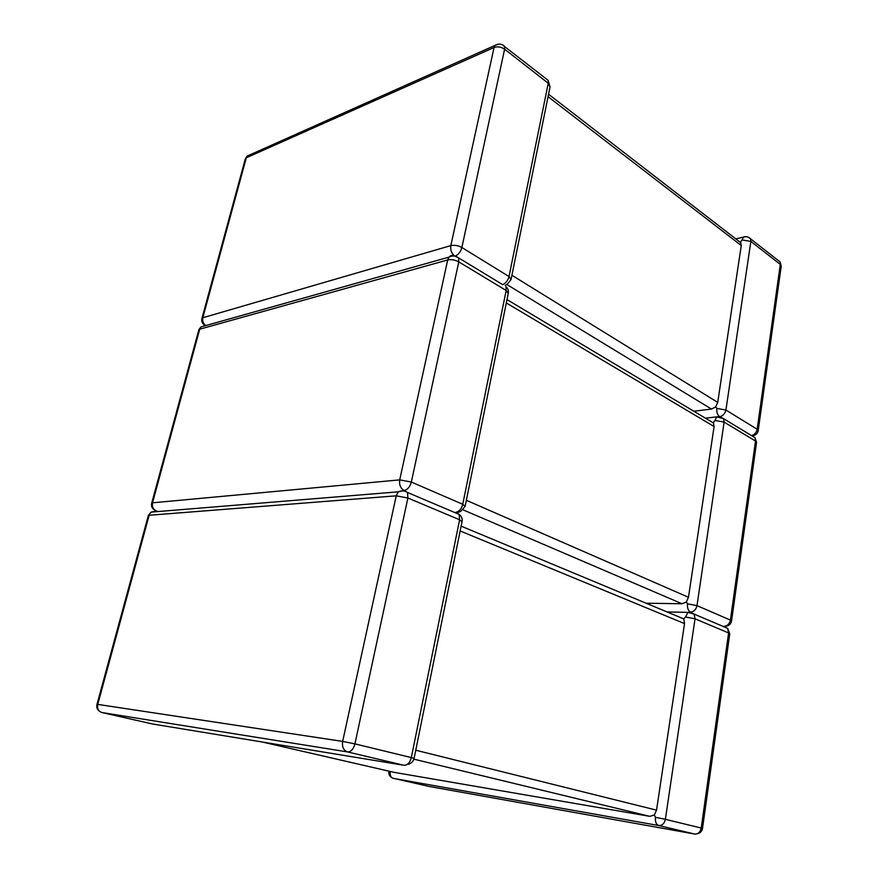 <?xml version="1.0" encoding="UTF-8"?>
<svg xmlns="http://www.w3.org/2000/svg" width="878" height="878" viewBox="0 0 878 878"><rect width="100%" height="100%" fill="white"/><g stroke="black" fill="none" stroke-linecap="round" stroke-linejoin="round"><path stroke-width="1.32" d="M392.521 778.095L428.859 786.403L694.641 834.034L658.665 825.518L393.289 778.369C390.809 777.447 389.799 775.219 390.26 771.685L390.436 771.51M685.52 616.993L687.968 612.361L690.503 612.098L694.103 614.106L695.036 618.814L665.37 819.328L701.226 828.042L728.597 632.928L695.036 618.814L685.52 616.993L683.797 618.957L678.793 616.828M415.755 750.229L656.535 810.142L654.33 814.982L649.874 816.353L393.915 772.311L262.248 742.009M656.535 810.142L684.533 623.6L460.149 530.96M683.797 618.957L684.533 623.6M655.46 817.319C655.065 821.742 656.14 824.475 658.665 825.518C662.144 825.693 664.372 823.63 665.37 819.328L655.46 817.319L654.33 814.982M466.35 500.295L688.473 597.281L686.355 601.968L682.03 603.757L646.098 603.208M688.473 597.281L714.099 426.532L506.31 302.932M715.01 420.474L716.733 416.863L719.587 416.666C717.425 414.91 716.503 412.155 716.821 408.413L725.919 410.037L757.165 429.265L780.29 264.41L750.866 241.428L725.919 410.037C725.063 413.681 723 415.898 719.73 416.677L723.626 418.674L724.13 422.109L696.978 605.633L730.397 620.098L755.519 441.063L724.13 422.109L715.01 420.474L713.331 422.527L714.099 426.532M687.496 603.834C687.145 607.916 688.143 610.671 690.503 612.098C693.894 611.768 696.056 609.617 696.978 605.633L687.496 603.834L686.355 601.968M511.907 275.253L717.721 402.398L715.68 406.942L711.476 409.06L693.807 411.222M717.721 402.398L741.262 245.522L548.059 96.679M747.782 236.983L750.58 238.827L750.866 241.428L742.097 239.946L740.472 242.065L741.262 245.522M716.821 408.413L715.68 406.942M354.921 743.875L411.321 757.582L459.611 519.776L407.897 498.013L354.921 743.875L342.661 741.405L396.241 495.829L149.15 515.265L97.754 704.397L342.661 741.405C341.904 746.904 343.517 750.405 347.512 751.919L101.958 712.552L152.772 724.032L404.012 765.287L347.512 751.919C350.948 751.908 353.417 749.23 354.921 743.875M649.874 816.353L413.889 759.163M454.508 512.423L459.106 514.376L459.611 519.776L462.004 521.773L414.098 758.405L411.321 757.582C409.916 762.752 407.48 765.32 404.012 765.287M462.047 521.598C462.53 518.722 461.554 516.308 459.106 514.376L407.513 492.481C404.549 490.604 401.465 490.396 398.261 491.823L396.241 495.829L407.897 498.013L407.513 492.481L404.165 490.473C407.568 489.715 409.96 486.906 411.343 482.044L462.75 504.29L506.167 290.475L458.788 261.863L411.343 482.044L399.72 479.882L447.714 259.943L199.712 329.195L152.531 502.82L399.72 479.882C399.051 484.875 400.533 488.398 404.165 490.473L398.261 491.823L151.049 512.126L156.46 511.007L154.769 511.819M457.504 512.73L460.763 511.325L465.12 506.365L462.75 504.29C461.466 508.999 459.106 511.687 455.682 512.357L457.647 513.751M101.958 712.552C98.402 711.312 97.008 708.601 97.754 704.397L97.008 704.321L148.349 515.485L151.049 512.126L148.283 515.726M153.365 724.13L152.772 724.032M99.423 711.202C97.085 709.446 96.284 707.152 97.008 704.321L96.997 704.365M722.857 626.299L727.621 628.33L728.597 632.928L729.761 633.773L727.621 628.33L694.103 614.106L687.968 612.361L667.006 611.922M751.656 435.675L754.97 437.694L755.519 441.063L756.562 442.336L731.55 620.976L730.397 620.098C729.519 623.973 727.39 626.058 724.021 626.343L725.316 627.353M729.761 633.773L702.51 828.415L701.226 828.042C700.293 832.223 698.098 834.221 694.641 834.034L695.189 834.1M390.26 771.685L388.921 771.499C388.504 774.286 389.525 776.361 391.972 777.732M682.03 603.757L463.057 509.855M502.831 284.713L458.656 257.912C455.583 255.641 452.346 255.377 448.965 257.144C450.579 255.278 452.521 254.938 454.793 256.113C451.555 253.577 450.238 250.076 450.831 245.61L494.062 47.489L246.301 157.788L202.829 317.748L450.831 245.61C454.453 244.874 458.129 245.511 461.872 247.519L509.01 276.526L548.256 83.245L504.62 49.179L461.872 247.519C460.643 251.876 458.36 254.763 455.034 256.156L458.656 257.912L458.788 261.863C455.024 259.877 451.325 259.24 447.714 259.943L448.965 257.144L200.93 326.934L198.878 329.689L151.729 503.061L152.531 502.82C151.85 506.705 153.156 509.438 156.46 511.007L158.018 511.556M505.958 286.612L506.167 290.475L508.23 293.461C508.768 290.827 508.022 288.544 505.958 286.612M198.757 330.106L200.93 326.934L205.628 325.606M155.033 510.305C152.048 508.636 150.95 506.222 151.729 503.061L151.653 503.303M711.476 409.06L506.935 284.571M546.05 78.713L548.179 80.381L548.256 83.245L550.023 87.021L548.179 80.381L502.15 44.657M250.329 154.66L247.135 156.097L245.423 158.523L247.135 156.097L494.907 45.436L494.062 47.489C497.617 46.293 501.129 46.863 504.62 49.179L504.609 46.271C501.568 43.702 498.342 43.428 494.907 45.436L498.913 44.098M505.168 285.46L507.407 284.099L511.04 279.566L509.01 276.526C507.956 280.477 505.86 283.188 502.721 284.648M205.814 325.551C203.202 323.576 202.214 320.975 202.829 317.748L201.984 318.264L245.258 159.094M204.761 325.266C202.127 323.499 201.205 321.161 201.984 318.264L201.863 318.648M777.688 260.064L779.982 261.853L781.244 266.034L779.982 261.853L750.58 238.827C748.594 236.775 746.19 236.193 743.359 237.104L745.663 236.665M742.097 239.946L743.359 237.104L735.808 238.893M781.244 266.034L758.208 430.56L757.165 429.265C756.452 432.591 754.575 434.698 751.546 435.609M758.208 430.56C757.769 433.117 756.232 434.786 753.587 435.587L752.962 435.938M408.281 764.343C411.354 763.355 413.297 761.391 414.098 758.438M697.143 833.782C700.161 833.189 701.95 831.389 702.51 828.415M683.742 618.891L461.115 526.141M508.23 293.461L465.164 506.156M705.451 418.18L716.733 416.863L723.626 418.674L754.97 437.694L756.562 442.336M726.271 626.135C729.267 625.542 731.023 623.819 731.55 620.976M713.649 423.086L506.99 299.574M550.023 87.021L511.106 279.226M740.999 242.91L548.552 94.231"/></g></svg>
